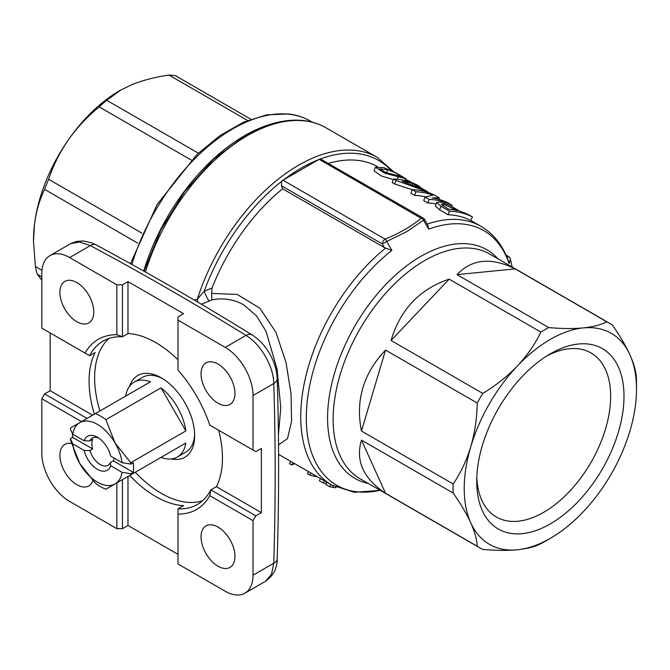 <?xml version="1.0" encoding="UTF-8"?>
<svg xmlns="http://www.w3.org/2000/svg" width="670" height="670" viewBox="0 0 670 670"><rect width="100%" height="100%" fill="white"/><g stroke="black" fill="none" stroke-linecap="round" stroke-linejoin="round"><path stroke-width="1" d="M394.019 174.702L401.682 176.537L395.694 173.011L387.863 169.728L379.538 168.848L385.711 172.45L394.019 174.702M375.409 167.232L383.893 167.651L396.598 173.245L405.869 178.748L384.781 173.212L375.409 167.232L374.053 170.775L381.071 175.875L393.324 179.619M114.001 458.037A15.72 9.079 -120 0 1 113.272 460.826L110.491 462.434A15.72 9.079 60 0 1 108.054 465.281A15.72 9.079 60 0 1 89.889 450.533L92.669 448.925A15.72 9.079 -120 0 1 91.857 443.649A15.72 9.079 -120 0 1 92.669 439.302L89.889 440.91L84.16 440.81A19.648 11.348 60 0 1 97.41 437.234A19.648 11.348 60 0 1 110.667 456.111L122.074 462.694L130.901 464.092A43.232 24.957 -120 0 0 130.734 462.736L185.875 430.894A43.232 24.957 -120 0 0 161.026 387.846L105.877 419.688L115.098 443.063A35.368 20.418 -120 0 0 97.41 424.395A35.368 20.418 -120 0 0 79.73 422.644L150.507 381.774A43.232 24.957 -120 0 0 134.151 382.143A43.232 24.957 -120 0 0 125.659 396.129M105.877 419.688A43.232 24.957 -120 0 0 100.617 416.129A43.232 24.957 -120 0 0 95.366 413.616M130.901 464.092L133.255 462.736A43.232 24.957 -120 0 1 133.255 472.358L130.901 473.715L122.074 472.325L110.667 465.742A19.648 11.348 60 0 1 97.41 469.318A19.648 11.348 60 0 1 84.16 450.433L89.889 450.533M84.16 450.433L72.754 443.85A35.368 20.418 -120 0 0 79.73 463.481L95.366 483.154A43.232 24.957 -120 0 0 100.617 486.713A43.232 24.957 -120 0 0 105.877 489.226L161.026 457.384A43.232 24.957 -120 0 0 177.383 457.015A43.232 24.957 -120 0 0 185.875 443.038L130.734 474.879A43.232 24.957 -120 0 0 130.901 473.715M177.383 457.015L185.716 452.208A43.232 24.957 -120 0 0 194.643 433.967M250.856 119.235L175.682 75.827A129.687 74.873 120 0 0 172.366 75.333A129.687 74.873 120 0 0 168.957 75.057C155.281 77.067 143.062 80.199 132.3 84.462L120.592 90.148L106.765 100.291L198.362 153.179M129.578 386.255A47.16 27.227 60 0 1 161.328 377.872A47.16 27.227 60 0 1 194.668 435.626A47.16 27.227 60 0 1 171.537 458.925M546.946 355.871A94.704 54.68 -60 0 1 591.041 352.964A94.704 54.68 -60 0 1 610.655 396.322A94.704 54.68 -60 0 1 569.316 491.629A94.704 54.68 -60 0 1 496.336 517.006A94.704 54.68 -60 0 1 476.797 477.358M623.996 396.322A104.143 60.124 -60 0 1 550.355 523.865A104.143 60.124 -60 0 1 476.722 481.353A104.143 60.124 -60 0 1 550.355 353.802A104.143 60.124 -60 0 1 623.996 396.322M129.737 475.449A94.319 54.454 -120 0 0 155.767 496.596A94.319 54.454 -120 0 0 183.555 505.632L177.994 508.84A94.319 54.454 -120 0 0 197.365 504.468A94.319 54.454 -120 0 0 210.832 489.879L255.806 515.841L261.359 512.634L216.393 486.671A94.319 54.454 -120 0 0 218.646 430.215M116.865 284.817L69.621 257.548A39.296 22.688 -120 0 0 49.974 255.597A39.296 22.688 -120 0 0 41.833 273.586L41.833 328.132L85.048 353.082A98.247 56.724 60 0 1 116.865 334.715L116.865 284.817L122.426 284.817L122.426 336.742A94.319 54.454 -120 0 0 103.054 341.114A94.319 54.454 -120 0 0 89.587 355.703L95.14 352.495A94.319 54.454 -120 0 0 94.37 414.194M116.865 334.715L122.426 336.742L127.978 333.534A94.319 54.454 -120 0 1 155.767 342.571A94.319 54.454 -120 0 1 177.994 359.815M108.942 338.476A94.319 54.454 -120 0 0 99.922 410.986M135.29 472.241A94.319 54.454 -120 0 0 161.328 493.38A94.319 54.454 -120 0 0 202.6 500.691M71.447 443.473A23.969 13.844 -120 0 0 64.864 444.386A23.969 13.844 -120 0 0 61.188 463.598A23.969 13.844 -120 0 0 76.849 484.72A23.969 13.844 -120 0 0 88.834 485.909A23.969 13.844 -120 0 0 92.912 480.666M76.849 282.572A23.969 13.844 -120 0 0 64.864 281.383A23.969 13.844 -120 0 0 61.188 300.596A23.969 13.844 -120 0 0 76.849 321.717A23.969 13.844 -120 0 0 88.834 322.906A23.969 13.844 -120 0 0 92.51 303.694A23.969 13.844 -120 0 0 76.849 282.572M218.01 527.072A23.969 13.844 -120 0 0 206.025 525.883A23.969 13.844 -120 0 0 202.348 545.095A23.969 13.844 -120 0 0 218.01 566.217A23.969 13.844 -120 0 0 229.994 567.406A23.969 13.844 -120 0 0 233.671 548.194A23.969 13.844 -120 0 0 218.01 527.072M218.01 364.07A23.969 13.844 -120 0 0 206.025 362.88A23.969 13.844 -120 0 0 202.348 382.093A23.969 13.844 -120 0 0 218.01 403.214A23.969 13.844 -120 0 0 229.994 404.404A23.969 13.844 -120 0 0 233.671 385.2A23.969 13.844 -120 0 0 218.01 364.07M194.543 300.202L197.39 299.088L204.224 291.157L212.089 287.974A149.335 86.221 -60 0 1 282.631 188.798L384.379 247.54L382.335 243.964L281.459 185.724L282.631 188.798M507.165 257.783L507.55 256.267A3.928 3.735 13.8 0 1 510.347 259.29L509.091 263.611A147.031 84.889 120 0 0 428.674 229.173L423.532 220.204L406.673 231.678L386.749 241.443L391.858 250.429A147.031 84.889 120 0 0 306.475 410.878A147.031 84.889 120 0 0 380.066 490.264M319.062 159.301L318.476 159.72A155.231 89.621 120 0 0 301.065 168.162A155.231 89.621 120 0 0 283.661 179.82L282.941 180.163L385.116 239.148C399.194 233.378 411.238 226.418 421.237 218.294L319.062 159.301L320.453 158.966L423.206 218.102A3.928 2.27 120 0 0 421.237 218.294A3.928 2.613 -129.1 0 1 423.532 220.204L424.646 219.551L427.828 225.112L428.674 229.173M278.427 434.688L280.78 407.829L277.087 369.245L266.015 331.273L256.434 315.779L243.562 304.724C233.579 299.272 223.035 297.664 211.913 299.892L201.369 304.23M544.802 541.511L550.355 538.303A121.823 70.333 -60 0 1 517.391 549.769A121.823 70.333 -60 0 1 470.776 522.851A121.823 70.333 -60 0 1 470.776 446.714A121.823 70.333 -60 0 1 517.391 365.971C527.265 355.376 535.096 344.087 540.883 332.102A129.687 74.873 -60 0 1 544.802 329.741A129.687 74.873 -60 0 1 548.722 327.571C561.728 328.719 573.269 328.828 583.319 327.906C593.193 326.859 601.024 324.824 606.811 321.818A129.687 74.873 -60 0 1 609.641 323.317A129.687 74.873 -60 0 1 612.355 325.017C619.851 335.712 625.713 345.645 629.942 354.824C633.971 363.894 636.131 371.691 636.416 378.207A129.687 74.873 -60 0 1 636.5 382.687L636.5 389.103A121.823 70.333 -60 0 1 629.942 430.952A121.823 70.333 -60 0 1 583.319 511.704A121.823 70.333 -60 0 1 550.355 538.303L544.802 541.511A129.687 74.873 -60 0 1 540.883 543.68C535.07 546.695 527.24 548.722 517.391 549.769C507.316 550.698 495.775 550.581 482.785 549.433A129.687 74.873 -60 0 1 479.955 547.934A129.687 74.873 -60 0 1 477.241 546.234C476.948 539.693 474.787 531.905 470.776 522.851C466.538 513.656 460.675 503.723 453.18 493.045L361.482 440.106L385.543 493.288L477.241 546.234M385.543 493.288C363.333 478.497 355.309 460.767 361.482 440.106M453.18 493.045A129.687 74.873 -60 0 1 453.18 483.991C460.684 472.961 466.546 460.533 470.776 446.714C474.804 432.753 476.956 418.189 477.241 403.022L385.543 350.083L361.482 431.053L453.18 483.991M361.482 431.053C355.309 400.476 363.333 373.483 385.543 350.083M477.241 403.022A129.687 74.873 -60 0 1 482.785 393.424C495.8 385.568 507.332 376.414 517.391 365.971A121.823 70.333 -60 0 1 583.319 327.906A121.823 70.333 -60 0 1 629.942 354.824A121.823 70.333 -60 0 1 636.5 389.103M391.087 340.477C400.25 309.54 419.613 289.097 449.176 279.156L391.087 340.477L482.785 393.424M540.883 332.102L449.176 279.156M457.015 274.633C471.831 258.955 491.194 257.037 515.113 268.879L457.015 274.633L548.722 327.571M606.811 321.818L515.113 268.879M253.026 450.064L253.026 395.518A39.296 22.688 -120 0 0 225.237 347.387L177.994 320.109L177.994 370.007A98.247 56.724 60 0 1 209.819 425.115L255.806 451.672L261.359 448.456L261.359 512.634M127.978 333.534L127.978 281.609L183.555 313.694L177.994 316.902L177.994 320.109M92.611 415.207L50.175 390.702L50.175 332.948M209.819 495.708A98.247 56.724 60 0 1 177.994 514.083L177.994 563.972L225.237 591.25A39.296 22.688 -120 0 0 244.885 593.193A39.296 22.688 -120 0 0 253.026 575.203L253.026 520.657L209.819 495.708L210.832 489.879L216.393 486.671M81.497 421.623L41.833 398.725L41.833 453.272A39.296 22.688 -120 0 0 69.621 501.403L116.865 528.68L116.865 482.886M281.459 185.724L281.676 181.352L282.941 180.163M328.467 163.405A149.335 86.221 -60 0 1 377.277 166.487M283.661 179.82L318.476 159.72M212.089 287.974L211.586 293.443L237.121 294.406L259.767 308.116L275.973 332.328L286.006 362.47L291.073 394.027L291.567 421.371L287.464 438.666L278.536 444.855M380.25 490.373L354.489 492.316L331.667 485.013A149.335 86.221 -60 0 1 305.269 378.709A149.335 86.221 -60 0 1 385.618 248.084L384.379 247.54M472.492 216.988A153.263 88.49 -60 0 0 449.411 211.125L448.096 214.718A149.335 86.221 -60 0 1 470.591 220.422L472.492 216.988L468.757 214.827A153.263 88.49 -60 0 0 460.24 211.402L455.525 208.68C449.93 205.363 444.696 203.152 439.821 202.047L436.689 202.382L440.961 206.251L439.646 209.836L435.316 205.941L436.689 202.382M448.096 214.718L439.646 209.836M429.102 199.4L425.04 197.055L433.121 195.104A153.263 88.49 -60 0 0 415.936 191.804L412.201 189.644A153.263 88.49 -60 0 1 435.282 195.506L439.344 197.851L432.133 197.901A153.263 88.49 -60 0 1 448.439 203.102L452.183 205.263A153.263 88.49 -60 0 0 429.102 199.4L427.787 202.985A149.335 86.221 -60 0 1 436.095 203.915M427.787 202.985L423.725 200.64L425.04 197.055M415.936 191.804L414.621 195.389A149.335 86.221 -60 0 1 425.475 196.854M414.621 195.389L410.886 193.228L412.201 189.644M412.184 189.702L394.672 184.024L392.235 182.617L393.541 179.032A153.263 88.49 -60 0 1 409.847 181.93L405.953 179.686A153.263 88.49 -60 0 1 408.147 180.473L412.05 182.726A153.263 88.49 -60 0 1 416.799 184.836L419.881 186.62L419.621 187.097M449.411 211.125L440.961 206.251M448.448 209.149A153.263 88.49 -60 0 1 457.694 210.69L443.557 204.208L441.279 204.3L448.448 209.149M453.389 209.777L453.958 208.529M442.862 205.858L443.557 204.208M439.344 197.851L438.557 199.275M452.183 205.263L451.505 206.477M405.467 180.666L405.953 179.686M394.672 184.024L395.978 180.439L393.541 179.032M425.123 191.603L425.45 190.942L395.978 180.439M427.385 192.265L427.653 191.737A153.263 88.49 -60 0 0 425.45 190.942M419.881 186.62A153.263 88.49 -60 0 0 415.14 184.51L427.653 191.737M422.041 188.974L412.938 183.714A153.263 88.49 -60 0 0 402.134 181.26L422.041 188.974M412.352 184.92L412.938 183.714M320.436 478.531L319.381 480.758L323.275 483.011L326.324 483.581M326.139 483.547L326.751 482.174M323.275 483.011L324.339 480.775M326.935 482.283L325.88 484.51L329.774 486.763L335.921 487.802L336.122 487.316M332.638 487.299L333.266 485.901M329.774 486.763L330.838 484.527M317.362 476.755A153.263 88.49 -60 0 1 309.867 475.156L307.43 473.749L308.443 471.596M309.867 475.156L310.88 473.003M293.016 462.694L291.944 464.955L289.524 463.774L290.696 461.354M291.944 464.955L294.641 463.632M70.459 243.771L76.832 241.359L83.599 240.966L92.192 243.051L95.969 244.826C149.904 273.796 201.963 303.862 252.163 335L252.163 335C266.233 343.668 276.509 362.043 277.213 378.391L277.213 378.391C279.089 437.435 279.089 497.55 277.213 558.746L277.213 558.746C277.313 568.185 273.36 575.723 265.37 581.367L271.459 574.399L273.762 563.227C275.63 502.249 275.63 442.351 273.762 383.541C273.787 366.741 260.471 343.752 245.974 335.41C195.967 304.381 144.092 274.432 90.366 245.572L79.521 241.987L70.459 243.771L49.974 255.597M127.978 281.609L122.426 284.817M41.833 398.725L44.614 393.918L87.05 418.415M50.175 390.702L44.614 393.918M177.994 554.35L127.978 525.473L122.426 528.68L116.865 528.68M255.806 515.841L253.026 520.657M122.426 479.678L122.426 528.68M127.978 476.462L127.978 525.473M177.994 508.84L177.994 514.083M162.743 378.726A43.232 24.957 -120 0 0 142.492 377.336L134.151 382.143M85.048 353.082L89.587 355.703M427.251 224.098A149.335 86.221 -60 0 1 481.001 226.359C494.008 234.073 503.27 245.999 508.79 262.137L509.091 263.611M386.749 241.443A3.928 1.859 -112.3 0 0 385.116 239.148A3.928 2.27 120 0 0 382.335 243.964L386.749 241.443M385.618 248.084L391.858 250.429M281.676 181.352A155.231 89.621 120 0 0 204.224 291.157A7.856 1.24 -113.2 0 0 209.358 301.006M197.725 302.07A7.856 4.916 68.5 0 0 197.39 299.088A157.19 90.76 -60 0 1 298.661 165.172A157.19 90.76 -60 0 1 377.26 157.383L393.625 171.679M211.586 293.443L211.913 299.892M247.624 120.474L168.957 75.057M191.327 160.088L99.16 106.882C87.376 116.53 77.1 127.526 68.348 139.871C59.772 152.366 53.206 165.498 48.642 179.284L141.956 233.152M137.702 243.118L44.614 189.376C39.513 199.786 36.121 211.578 34.438 224.743L33.5 240.991L35.376 266.526L41.984 270.345M41.833 276.844L37.277 274.206L41.833 280.219M269.968 124.427A155.231 89.621 120 0 0 143.698 271.032M106.765 100.291A129.687 74.873 120 0 0 99.16 106.882M48.642 179.284A129.687 74.873 120 0 0 44.614 189.376M35.376 266.526A129.687 74.873 120 0 0 37.277 274.206M120.592 90.148L119.645 90.693A121.823 70.333 120 0 0 68.348 139.871A121.823 70.333 120 0 0 34.438 224.743A121.823 70.333 120 0 0 33.5 239.902L33.5 240.991M89.889 440.91A15.72 9.079 60 0 1 92.334 438.054A15.72 9.079 60 0 1 98.884 438.163M110.491 462.434L110.667 465.742M113.272 460.826L133.255 472.358M72.754 434.227A35.368 20.418 -120 0 1 79.73 422.644L70.509 427.963A43.232 24.957 -120 0 0 70.342 429.127L72.754 434.227L84.16 440.81M72.419 433.515A43.232 24.957 -120 0 0 72.687 437.393L92.669 448.925M122.074 462.694A35.368 20.418 -120 0 0 115.098 443.063L130.734 462.736M185.875 430.894L161.026 387.846M161.026 457.384L185.875 443.038M130.734 474.879L105.877 489.226M122.074 472.325A35.368 20.418 -120 0 1 115.098 483.907A35.368 20.418 -120 0 1 79.73 463.481L70.509 440.106A43.232 24.957 -120 0 1 70.342 438.75L72.687 437.393M72.754 443.85L70.342 438.75M387.863 169.728L386.188 173.254M398.256 176.855L397.176 179.275M312.387 122.208L310.537 121.136A155.231 89.621 120 0 0 289.381 114.277A155.231 89.621 120 0 0 131.864 264.449M609.641 323.317L489.678 254.056A129.687 74.873 120 0 0 424.83 260.479A129.687 74.873 120 0 0 340.117 374.756A129.687 74.873 120 0 0 359.991 478.673L479.955 547.934M368.333 483.489A131.99 76.204 -60 0 1 331.725 383.826A131.99 76.204 -60 0 1 420.902 256.325A131.99 76.204 -60 0 1 498.019 258.871M377.26 157.383L326.064 127.828A157.19 90.76 120 0 0 247.465 135.616A157.19 90.76 120 0 0 145.423 271.995M391.113 170.448A155.231 89.621 120 0 0 320.453 158.966M512.131 267.02A156.043 90.09 120 0 0 510.347 259.29A3.928 2.789 164.7 0 0 510.272 258.813A3.928 3.928 0 0 0 508.446 256.442A3.928 2.27 120 0 0 507.55 256.267L506.185 255.479M225.237 347.387L245.974 335.41A11.792 7.027 121.7 0 1 252.163 335M95.969 244.826A11.792 6.583 118.4 0 0 90.366 245.572L69.621 257.548M253.026 575.203L273.762 563.227A11.792 6.583 -178.4 0 0 277.213 558.746M277.213 378.391A11.792 7.027 178.3 0 1 273.762 383.541L253.026 395.518M509.87 258.042A3.928 2.789 164.7 0 1 510.272 258.813L512.156 267.037M310.537 121.136C303.837 117.275 296.45 114.88 288.401 113.95L266.618 114.871L243.486 122.225L219.986 135.6L197.097 154.376L157.09 204.509L130.483 263.687M144.042 271.224L160.767 230.036L184.635 191.62L213.663 159.184L245.505 135.424C264.34 124.587 282.271 119.511 299.306 120.206C309.13 120.684 318.049 123.23 326.064 127.828M331.667 485.013L278.611 454.377M481.001 226.359L470.616 220.363M404.915 180.531L405.869 178.748M265.37 581.367L244.885 593.193M508.446 256.442L505.984 255.019M424.646 219.551A3.928 3.928 0 0 0 423.206 218.102"/></g></svg>
